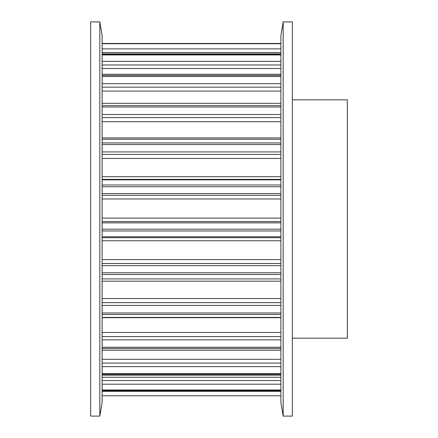 <?xml version="1.0" encoding="UTF-8"?>
<svg xmlns="http://www.w3.org/2000/svg" width="438" height="438" viewBox="0 0 438 438"><rect width="100%" height="100%" fill="white"/><g stroke="black" fill="none" stroke-linecap="round" stroke-linejoin="round"><path stroke-width="0.66" d="M90.655 21.9L99.826 21.9L99.826 416.1L90.655 416.1L90.655 21.9M99.826 21.9L102.114 35.653L102.114 402.347L99.826 416.1M292.338 99.826L347.345 99.826L347.345 338.174L292.338 338.174M292.338 416.1L283.172 416.1L283.172 21.9L292.338 21.9L292.338 416.1M283.172 416.1L280.878 402.347L280.878 35.653L283.172 21.9M280.878 395.793L102.114 395.793L280.878 395.793M102.114 390.461L280.878 390.461M102.114 391.337L280.878 391.337M102.114 390.012L280.878 390.012M102.114 374.359L280.878 374.359M102.114 377.282L280.878 377.282M102.114 380.545L280.878 380.545M102.114 384.186L280.878 384.186M102.114 373.488L280.878 373.488M102.114 348.489L280.878 348.489M102.114 359.291L280.878 359.291M102.114 363.075L280.878 363.075M102.114 366.661L280.878 366.661M102.114 347.263L280.878 347.263M102.114 314.489L280.878 314.489M102.114 317.692L280.878 317.692M102.114 332.486L280.878 332.486M102.114 336.554L280.878 336.554M102.114 339.85L280.878 339.85M102.114 312.973L280.878 312.973M102.114 274.489L280.878 274.489M102.114 278.891L280.878 278.891L102.114 278.891M102.114 281.174L280.878 281.174M102.114 298.552L280.878 298.552M102.114 302.647L280.878 302.647M102.114 305.45L280.878 305.45M102.114 272.775L280.878 272.775M102.114 230.996L280.878 230.996M102.114 236.783L280.878 236.783M102.114 237.681L280.878 237.681M102.114 240.758L280.878 240.758M102.114 259.619L280.878 259.619M102.114 263.484L280.878 263.484M102.114 265.62L280.878 265.62M102.114 229.205L280.878 229.205M102.114 186.758L280.878 186.758M102.114 193.558L280.878 193.558M102.114 195.31L280.878 195.31M102.114 198.967L280.878 198.967M102.114 218.129L280.878 218.129M102.114 221.529L280.878 221.529M102.114 222.86L280.878 222.86M102.114 184.989L280.878 184.989M102.114 144.54L280.878 144.54M102.114 151.937L280.878 151.937M102.114 154.422L280.878 154.422M102.114 158.436L280.878 158.436M102.114 176.7L280.878 176.7M102.114 179.41L280.878 179.41M102.114 179.854L280.878 179.854M102.114 142.914L280.878 142.914M102.114 107.003L280.878 107.003M102.114 114.526L280.878 114.526M102.114 117.598L280.878 117.598M102.114 121.715L280.878 121.715M102.114 137.926L280.878 137.926M102.114 105.618L280.878 105.618M102.114 76.502L280.878 76.502M102.114 83.68L280.878 83.68M102.114 87.146L280.878 87.146M102.114 91.104L280.878 91.104M102.114 75.446L280.878 75.446M102.114 54.953L280.878 54.953M102.114 61.336L280.878 61.336M102.114 64.977L280.878 64.977M102.114 68.531L280.878 68.531M102.114 54.29L280.878 54.29M102.114 43.712L280.878 43.712M102.114 48.897L280.878 48.897M102.114 52.483L280.878 52.483M102.114 43.488L280.878 43.488M102.114 390.652L280.878 390.652M102.114 375.136L280.878 375.136M102.114 350.208L280.878 350.208M102.114 317.44L280.878 317.44M102.114 139.257L280.878 139.257M102.114 103.313L280.878 103.313M102.114 74.236L280.878 74.236M102.114 53.852L280.878 53.852M102.114 43.444L280.878 43.444"/></g></svg>
